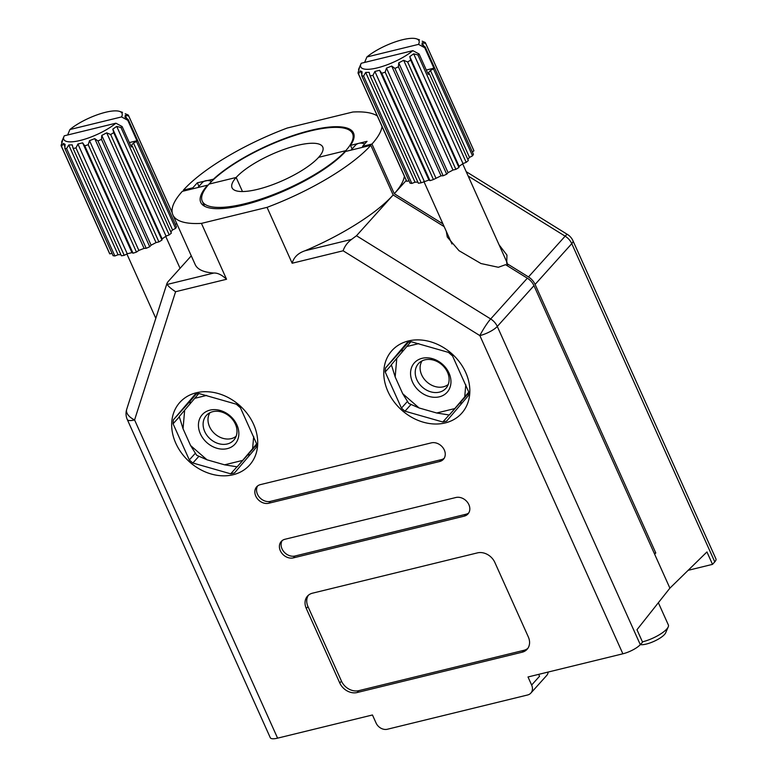 <?xml version="1.0" encoding="UTF-8"?>
<svg xmlns="http://www.w3.org/2000/svg" width="777" height="777" viewBox="0 0 777 777"><rect width="100%" height="100%" fill="white"/><g stroke="black" fill="none" stroke-linecap="round" stroke-linejoin="round"><path stroke-width="1.17" d="M442.803 421.998L404.982 411.188A45.464 36.577 -138 0 1 401.447 408.11L385.198 371.969A45.464 36.577 -138 0 1 385.547 367.948L407.129 342.628A45.464 36.577 -138 0 1 409.052 342.094A45.464 36.577 -138 0 1 411.014 341.676L448.834 352.496A45.464 36.577 -138 0 1 452.369 355.565L468.609 391.705A45.464 36.577 -138 0 1 468.269 395.726L446.688 421.047A45.464 36.577 -138 0 1 444.765 421.581A45.464 36.577 -138 0 1 442.803 421.998L449.106 414.996M445.221 422.931A46.882 37.723 -138 0 0 465.695 372.445A46.882 37.723 -138 0 0 408.391 340.967A46.882 37.723 -138 0 0 387.917 391.453A46.882 37.723 -138 0 0 445.221 422.931M230.682 473.824L192.861 463.005A45.464 36.577 -138 0 1 189.326 459.935L173.086 423.795A45.464 36.577 -138 0 1 173.436 419.774L195.017 394.444A45.464 36.577 -138 0 1 196.931 393.92A45.464 36.577 -138 0 1 198.893 393.502L236.723 404.312A45.464 36.577 -138 0 1 240.258 407.381L256.497 443.521A45.464 36.577 -138 0 1 256.148 447.542L234.567 472.872A45.464 36.577 -138 0 1 232.653 473.397A45.464 36.577 -138 0 1 230.682 473.824L236.985 466.812M233.11 474.747A46.882 37.723 -138 0 0 253.584 424.271A46.882 37.723 -138 0 0 196.27 392.783A46.882 37.723 -138 0 0 175.806 443.269A46.882 37.723 -138 0 0 233.11 474.747M197.844 187.558L202.117 182.809A9.946 8.003 42 0 1 211.597 181.41M364.695 143.939A9.946 8.003 -138 0 0 355.312 145.386L351.039 150.136M173.436 419.774L190.258 401.068A45.464 36.577 -138 0 0 189.967 403.894M173.086 423.795L179.341 416.841M192.861 463.005L198.883 456.313M189.326 459.935L195.328 453.273M385.547 367.948L402.379 349.252A45.464 36.577 -138 0 0 402.088 352.068M385.198 371.969L391.453 365.015M404.982 411.188L410.994 404.496M401.447 408.11L407.439 401.447M446.28 231.313L447.299 237.043L459.022 250.699L480.992 263.539L498.348 267.278L505.565 264.685L527.34 278.195A14.209 11.432 42 0 1 533.964 285.674L669.9 588.15L636.975 629.72L642.56 642.142L640.297 644.648A14.209 4.06 155.8 0 1 622.872 653.797L528.01 676.971L531.633 685.042L539.539 676.262L538.684 674.368M191.278 255.847L167.929 281.808L167.036 283.216L167.21 284.431L213.743 273.057A113.656 32.469 -24.2 0 1 195.212 264.598L172.882 214.918A113.656 32.469 -24.2 0 1 182.284 191.365L207.614 185.169A83.11 23.747 -24.2 0 0 200.748 202.399A83.11 23.747 -24.2 0 0 264.423 198.747A83.11 23.747 -24.2 0 0 345.493 151.486L370.833 145.299L393.152 194.969L444.162 226.612M548.193 672.037A9.237 7.43 42 0 1 546.639 675.534L530.846 693.094A9.237 7.43 -138 0 1 527.602 694.988L387.373 729.244A9.237 7.43 -138 0 1 376.087 723.047L372.455 714.976L277.593 738.15A14.209 4.06 155.8 0 1 270.279 737.703L127.273 419.502A14.209 4.06 155.8 0 0 134.586 419.949L277.593 738.15M172.882 214.918A113.656 32.469 -24.2 0 0 201.437 223.387L267.045 207.352A113.656 32.469 -24.2 0 0 370.833 145.299M339.772 682.993A14.209 11.432 -138 0 0 357.138 692.53L522.115 652.224A14.209 11.432 -138 0 0 527.097 649.31A14.209 11.432 -138 0 0 528.321 636.926L494.832 562.412A14.209 11.432 -138 0 0 477.466 552.874L312.49 593.181A14.209 11.432 -138 0 0 307.507 596.095A14.209 11.432 -138 0 0 306.284 608.478L339.772 682.993L341.462 681.108A14.209 11.432 -138 0 0 358.828 690.646L523.815 650.339A14.209 11.432 -138 0 0 527.884 648.309M284.984 539.257A10.655 8.576 -138 0 0 281.255 541.443A10.655 8.576 -138 0 0 281.653 552.981A10.655 8.576 -138 0 0 293.356 557.886L464.228 516.142A10.655 8.576 -138 0 0 467.968 513.956A10.655 8.576 -138 0 0 467.569 502.418A10.655 8.576 -138 0 0 455.856 497.513L284.984 539.257M260.431 484.615A10.655 8.576 -138 0 0 256.692 486.8A10.655 8.576 -138 0 0 257.09 498.339A10.655 8.576 -138 0 0 268.803 503.243L439.675 461.499A10.655 8.576 -138 0 0 443.405 459.314A10.655 8.576 -138 0 0 443.007 447.785A10.655 8.576 -138 0 0 431.303 442.871L260.431 484.615M292.162 263.238C293.803 257.265 298.086 253.098 305.031 250.757L351.554 239.394C347.426 242.502 344.619 246.299 343.123 250.786L292.162 263.238L267.045 207.352M201.437 223.387L226.554 279.264L175.592 291.715C171.047 288.714 168.25 286.276 167.21 284.431M530.846 693.094A9.237 7.43 -138 0 0 531.633 685.042M351.554 239.394L356.478 235.742L393.152 194.969A113.656 32.469 -24.2 0 1 305.031 250.757M213.743 273.057C217.541 272.776 221.804 274.844 226.554 279.264M247.766 455.069A45.464 36.577 -138 0 0 250.233 454.496M196.192 394.104L190.258 401.068M459.877 403.244A45.464 36.577 -138 0 0 462.354 402.68M408.304 342.288L402.379 349.252M257.624 485.946A10.655 8.576 -138 0 0 259.265 497.066A10.655 8.576 -138 0 0 270.493 501.359L441.365 459.615A10.655 8.576 -138 0 0 444.172 458.294M282.187 540.578A10.655 8.576 -138 0 0 283.828 551.709A10.655 8.576 -138 0 0 295.046 556.002L465.918 514.257A10.655 8.576 -138 0 0 468.725 512.937M308.42 595.211A14.209 11.432 -138 0 0 307.983 606.594L341.462 681.108M345.746 150.689L318.648 157.313L345.746 150.689L346.047 151.35L345.746 150.689A82.401 23.543 -24.2 0 0 352.564 133.615A82.401 23.543 -24.2 0 0 289.433 137.228A82.401 23.543 -24.2 0 0 209.052 184.091A82.401 23.543 -24.2 0 0 202.243 201.165A82.401 23.543 -24.2 0 0 265.375 197.552A82.401 23.543 -24.2 0 0 345.746 150.689M236.159 177.467L209.052 184.091L236.159 177.467L242.482 191.54L236.159 177.467A49.728 14.209 -24.2 0 0 232.041 187.772A49.728 14.209 -24.2 0 0 270.143 185.586A49.728 14.209 -24.2 0 0 318.648 157.313A49.728 14.209 -24.2 0 0 322.756 147.008A49.728 14.209 -24.2 0 0 284.664 149.194A49.728 14.209 -24.2 0 0 236.159 177.467M688.033 570.347L712.519 564.364L706.934 551.952L669.9 588.15L654.642 554.205L655.778 552.952L654.253 553.321M655.778 552.952L535.091 284.421A14.209 11.432 -138 0 0 528.477 276.942L506.701 263.432L507.915 266.142M214.054 179.06L197.348 182.789L192.842 187.801L193.23 188.685M192.842 187.801L183.411 190.103L183.809 190.987M362.927 147.232L362.529 146.348L371.96 144.046A113.656 32.469 -24.2 0 0 382.061 126.544M442.948 223.902L394.279 193.716L371.96 144.046M406.264 180.4L394.279 193.716A113.656 32.469 -24.2 0 0 404.39 176.224M499.096 244.852L506.944 255.099L506.701 263.432M197.348 182.789L198.941 186.334M362.529 146.348L367.045 141.327L350.485 145.377A83.11 23.747 -24.2 0 0 353.496 133.003A83.11 23.747 -24.2 0 0 294.959 134.907A83.11 23.747 -24.2 0 0 213.908 178.739M352.098 148.961L350.485 145.377M714.772 561.858L571.765 243.657A14.209 4.06 155.8 0 0 572.94 240.705L715.947 558.916A14.209 4.06 155.8 0 1 714.772 561.858L712.519 564.364M377.292 115.928A113.656 32.469 -24.2 0 0 352.807 112.024L287.189 128.05A113.656 32.469 -24.2 0 0 183.411 190.103M115.899 123.193L64.287 135.81A31.915 9.12 -24.2 0 0 64.015 136.373A31.915 9.12 -24.2 0 0 80.235 140.452A31.915 9.12 -24.2 0 0 115.899 123.193L122.135 126.544L131.323 146.999A36.937 10.557 155.8 0 0 132.294 146.134L131.226 145.552L133.489 143.036L136.499 141.453L175.573 228.389A36.937 10.557 -24.2 0 0 176.447 226.865L128.195 119.493A36.937 10.557 -24.2 0 1 127.778 120.28L121.542 116.929A31.915 9.12 -24.2 0 0 119.59 111.402A31.915 9.12 -24.2 0 0 69.92 129.536L67.648 134.984M82.634 142.851L77.914 144.007L75.971 147.97L124.233 255.351L127.243 253.768L131.964 252.612L133.022 253.195L84.761 145.823L82.634 142.851L131.964 252.612M84.761 145.823A36.937 10.557 -24.2 0 0 88.209 144.716L136.47 252.098L138.85 250.408L144.066 248.387L146.202 248.319L97.941 140.948L94.736 138.627L89.52 140.656L88.209 144.716M97.941 140.948A36.937 10.557 -24.2 0 0 101.466 139.345L149.718 246.727L151.107 245.192L156.031 242.599L158.916 241.89L110.655 134.518L106.702 132.838L101.777 135.431L101.466 139.345M110.655 134.518A36.937 10.557 -24.2 0 0 113.714 132.663L161.975 240.044L162.15 238.889L166.035 236.13L169.231 234.897L120.969 127.515L116.705 126.379L112.82 129.137L113.714 132.663M120.969 127.515A36.937 10.557 -24.2 0 0 122.135 126.544M172.212 212.772L128.72 115.987L125.272 115.297L124.99 117.172L128.195 119.493M128.72 115.987A36.937 10.557 -24.2 0 0 128.574 115.618A36.937 10.557 -24.2 0 0 128.215 115.006L125.194 113.714M119.59 111.402L122.523 112.364M121.542 116.929L69.92 129.536M170.833 231.886L172.552 229.973L133.489 143.036M172.552 229.973L175.573 228.389M132.294 146.134L171.358 233.071A36.937 10.557 -24.2 0 1 169.231 234.897M61.189 145.901A36.937 10.557 -24.2 0 0 61.558 146.513L109.819 253.894A36.937 10.557 -24.2 0 1 109.45 253.283L61.189 145.901A36.937 10.557 -24.2 0 1 61.053 145.532L62.364 141.463L62.646 139.578L61.577 142.026L61.927 142.793M114.87 255.973A36.937 10.557 -24.2 0 1 113.053 255.682L64.802 148.3A36.937 10.557 -24.2 0 0 66.618 148.601L114.87 255.973L118.065 254.739L120.872 254.652M124.233 255.351A36.937 10.557 -24.2 0 1 121.387 255.779L73.125 148.407A36.937 10.557 -24.2 0 0 75.971 147.97M133.022 253.195A36.937 10.557 -24.2 0 0 136.47 252.098M146.202 248.319A36.937 10.557 -24.2 0 0 149.718 246.727M158.916 241.89A36.937 10.557 -24.2 0 0 161.975 240.044M175.388 224.495L176.748 223.523M109.819 253.894L112.014 253.351M136.499 141.453A36.937 10.557 155.8 0 0 136.966 140.724L127.778 120.28M64.802 148.3L65.113 144.386L63.374 143.424L61.558 146.513M73.125 148.407L72.232 144.872L68.735 144.978L66.618 148.601M166.035 236.13L116.705 126.379M162.15 238.889L112.82 129.137M156.031 242.599L106.702 132.838M151.107 245.192L101.777 135.431M144.066 248.387L94.736 138.627M138.85 250.408L89.52 140.656M127.243 253.768L77.914 144.007M118.065 254.739L68.735 144.978M64.909 146.843L63.374 143.424M126.641 118.357L125.272 115.297M136.966 140.724L129.341 142.589M422.066 360.878A17.754 14.287 -138 0 0 424.563 379.526A17.754 14.287 -138 0 0 443.376 386.81A17.754 14.287 -138 0 0 448.251 384.44M220.28 410.479A22.018 17.716 42 0 1 238.782 435.139A22.018 17.716 42 0 1 216.997 448.28A22.018 17.716 42 0 1 198.494 423.62A22.018 17.716 42 0 1 220.28 410.479M218.677 443.667A18.473 14.86 -138 0 0 233.78 440.161A18.473 14.86 -138 0 0 235.45 424.242A18.473 14.86 -138 0 0 221.426 411.956A18.473 14.86 -138 0 0 206.323 415.462A18.473 14.86 -138 0 0 204.652 431.381A18.473 14.86 -138 0 0 218.677 443.667M256.468 444.143L237.17 466.841L224.572 464.821L206.993 459.79L196.649 455.254L190.598 445.551L183.051 428.749L179.254 416.54L198.844 393.512M237.17 466.841L256.42 444.978M412.859 50.651L361.247 63.258A31.915 9.12 -24.2 0 0 360.975 63.831A31.915 9.12 -24.2 0 0 377.204 67.91A31.915 9.12 -24.2 0 0 412.859 50.651L419.094 54.002L428.282 74.446A36.937 10.557 155.8 0 0 429.254 73.592L428.195 72.999L430.448 70.493L433.469 68.91L472.533 155.837A36.937 10.557 -24.2 0 0 473.416 154.322L425.155 46.941A36.937 10.557 -24.2 0 1 424.737 47.727L418.502 44.376A31.915 9.12 -24.2 0 0 416.55 38.85A31.915 9.12 -24.2 0 0 366.89 56.983L364.607 62.432M379.594 70.309L374.883 71.455L372.931 75.418L421.192 182.799L428.923 180.06L429.982 180.653L381.73 73.271L379.594 70.309L428.923 180.06M381.73 73.271A36.937 10.557 -24.2 0 0 385.169 72.174L433.43 179.545L441.025 175.835L443.162 175.777L394.91 68.395L391.705 66.074L386.48 68.104L385.169 72.174M394.91 68.395A36.937 10.557 -24.2 0 0 398.426 66.793L446.688 174.174L448.067 172.64L452.991 170.046L455.876 169.347L407.624 61.966L403.671 60.295L398.737 62.879L398.426 66.793M407.624 61.966A36.937 10.557 -24.2 0 0 410.683 60.111L458.935 167.492L459.11 166.346L462.995 163.588L466.19 162.344L417.929 54.963L413.675 53.827L409.78 56.585L410.683 60.111M417.929 54.963A36.937 10.557 -24.2 0 0 419.094 54.002M640.326 644.609A14.87 4.244 -24.2 0 0 646.289 644.065A14.87 4.244 -24.2 0 0 665.656 632.837L668.23 626.874A19.891 5.682 -24.2 0 0 668.356 624.951L658.362 602.719M472.348 151.942L473.941 150.816L425.679 43.434L422.232 42.745L421.95 44.619L425.155 46.941M425.679 43.434A36.937 10.557 -24.2 0 0 425.543 43.065A36.937 10.557 -24.2 0 0 425.174 42.453L422.164 41.171M416.55 38.85L419.483 39.821M418.502 44.376L366.89 56.983M467.793 159.343L469.512 157.42L430.448 70.493M469.512 157.42L472.533 155.837M429.254 73.592L468.327 160.518A36.937 10.557 -24.2 0 1 466.19 162.344M473.941 150.816A36.937 10.557 -24.2 0 0 473.795 150.447L425.543 43.065M358.158 73.349A36.937 10.557 -24.2 0 0 358.518 73.961L406.779 181.342A36.937 10.557 -24.2 0 1 406.41 180.73L358.158 73.349A36.937 10.557 -24.2 0 1 358.012 72.98L359.605 67.036L358.537 69.474L358.887 70.251M411.829 183.43A36.937 10.557 -24.2 0 1 410.023 183.129L361.761 75.757A36.937 10.557 -24.2 0 0 363.578 76.049L411.829 183.43L415.025 182.187L417.841 182.109M421.192 182.799A36.937 10.557 -24.2 0 1 418.347 183.236L370.085 75.855A36.937 10.557 -24.2 0 0 372.931 75.418M429.982 180.653A36.937 10.557 -24.2 0 0 433.43 179.545M443.162 175.777A36.937 10.557 -24.2 0 0 446.688 174.174M455.876 169.347A36.937 10.557 -24.2 0 0 458.935 167.492M642.433 641.86A19.891 5.682 -24.2 0 0 668.23 626.874M406.779 181.342L408.974 180.808M433.469 68.91A36.937 10.557 155.8 0 0 433.925 68.172L424.737 47.727M361.761 75.757L362.072 71.834L360.334 70.882L358.518 73.961M370.085 75.855L369.192 72.329L365.695 72.426L363.578 76.049M462.995 163.588L413.675 53.827M459.11 166.346L409.78 56.585M452.991 170.046L403.671 60.295M448.067 172.64L398.737 62.879M441.025 175.835L391.705 66.074M435.81 177.865L386.48 68.104M424.213 181.216L374.883 71.455M415.025 182.187L365.695 72.426M361.868 74.291L360.334 70.882M423.611 45.814L422.232 42.745M433.925 68.172L426.301 70.037M209.955 412.704A17.754 14.287 -138 0 0 212.451 431.352A17.754 14.287 -138 0 0 231.255 438.626A17.754 14.287 -138 0 0 236.14 436.256M414.131 363.121A22.018 17.716 42 0 1 442.249 364.073A22.018 17.716 42 0 1 447.377 391.997A22.018 17.716 42 0 1 419.259 391.045A22.018 17.716 42 0 1 414.131 363.121M446.115 388.102A18.473 14.86 -138 0 0 441.958 364.811A18.473 14.86 -138 0 0 418.434 363.636A18.473 14.86 -138 0 0 418.22 363.879A18.473 14.86 -138 0 0 422.377 387.169A18.473 14.86 -138 0 0 445.901 388.345A18.473 14.86 -138 0 0 446.115 388.102M468.589 392.327L449.291 415.015L436.693 412.995L419.104 407.974L408.77 403.438L402.719 393.735L395.163 376.932L391.365 364.714L410.955 341.686M449.291 415.015L468.541 393.162M622.872 653.797L479.865 335.596L343.123 250.786M175.592 291.715L134.586 419.949A14.209 7.935 17.7 0 1 126.7 409.343L167.036 283.216M533.964 285.674L497.29 326.447L640.297 644.648M356.478 235.742L490.675 318.958L527.34 278.195M497.29 326.447A14.209 4.06 155.8 0 1 479.865 335.596A14.209 1.836 -58.2 0 1 490.675 318.958A14.209 11.432 -138 0 1 497.29 326.447M270.493 501.359L268.803 503.243M441.365 459.615L439.675 461.499M295.046 556.002L293.356 557.886M465.918 514.257L464.228 516.142M358.828 690.646L357.138 692.53M307.983 606.594L306.284 608.478M523.815 650.339L522.115 652.224M528.477 276.942L565.141 236.169L468.162 176.029M572.94 240.705A14.209 14.209 0 0 0 567.472 234.46A14.209 1.836 -58.2 0 0 565.141 236.169A14.209 11.432 42 0 1 571.765 243.657L535.091 284.421M224.572 464.821L242.579 460.421M252.612 448.64L253.671 436.538M240.472 407.808L236.266 404.166M206.663 395.415L194.697 398.339M184.664 410.12L183.051 428.749M190.598 445.551L206.993 459.79M464.733 396.824L465.782 384.722M452.583 355.992L448.387 352.34M418.784 343.599L406.818 346.523M396.785 358.294L395.163 376.932M402.719 393.735L419.104 407.974M436.693 412.995L454.7 408.595M126.7 409.343A14.209 14.209 0 0 0 127.273 419.502M202.243 201.165L204.506 206.196M567.472 234.46L466.2 171.659M155.808 318.308L126.884 253.953M172.193 212.665L128.574 115.618M180.07 268.318L165.715 236.363M64.015 136.373L61.995 141.055M451.971 243.978L423.853 181.4M507.167 262.82L462.674 163.811M360.975 63.831L358.955 68.502M352.564 133.615L354.069 136.966"/></g></svg>
